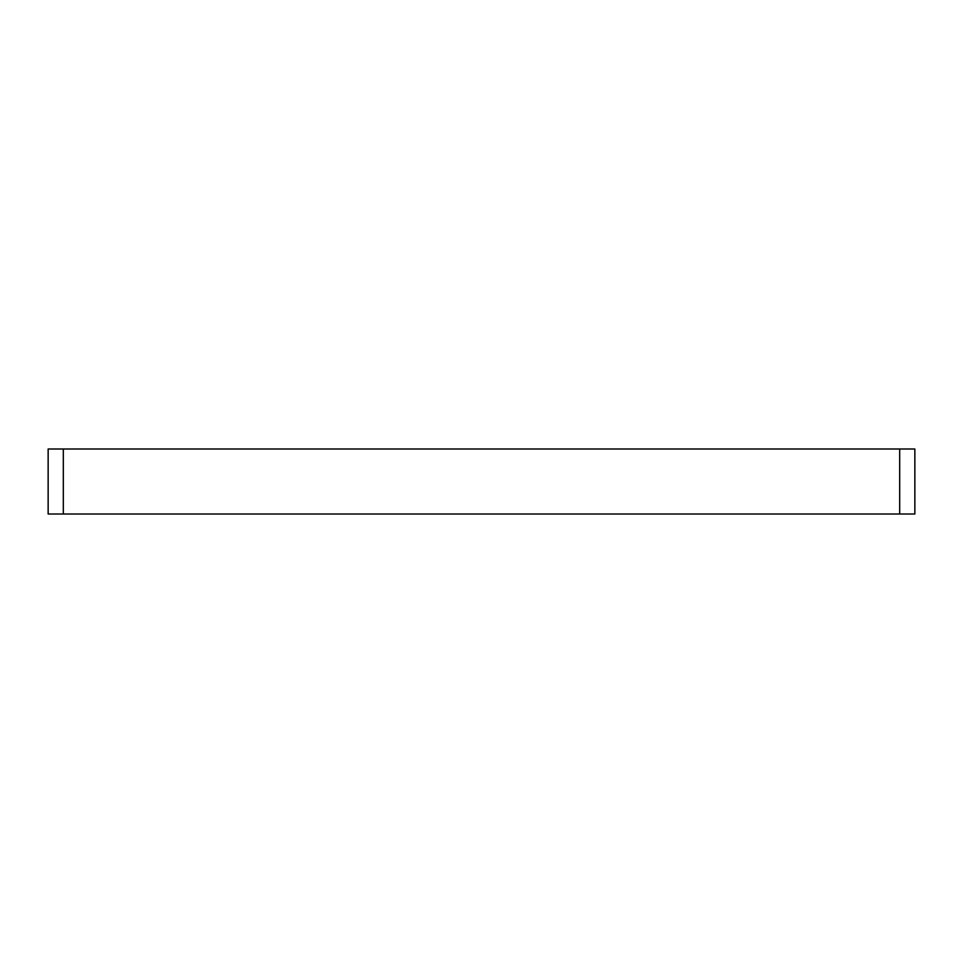<?xml version="1.0" encoding="UTF-8"?>
<svg xmlns="http://www.w3.org/2000/svg" width="963" height="963" viewBox="0 0 963 963"><rect width="100%" height="100%" fill="white"/><g stroke="black" fill="none" stroke-linecap="round" stroke-linejoin="round"><path stroke-width="1.44" d="M63.317 448.999L48.15 448.999L48.15 514.001L914.85 514.001L914.85 448.999L63.317 448.999L63.317 514.001M899.683 448.999L899.683 514.001"/></g></svg>
